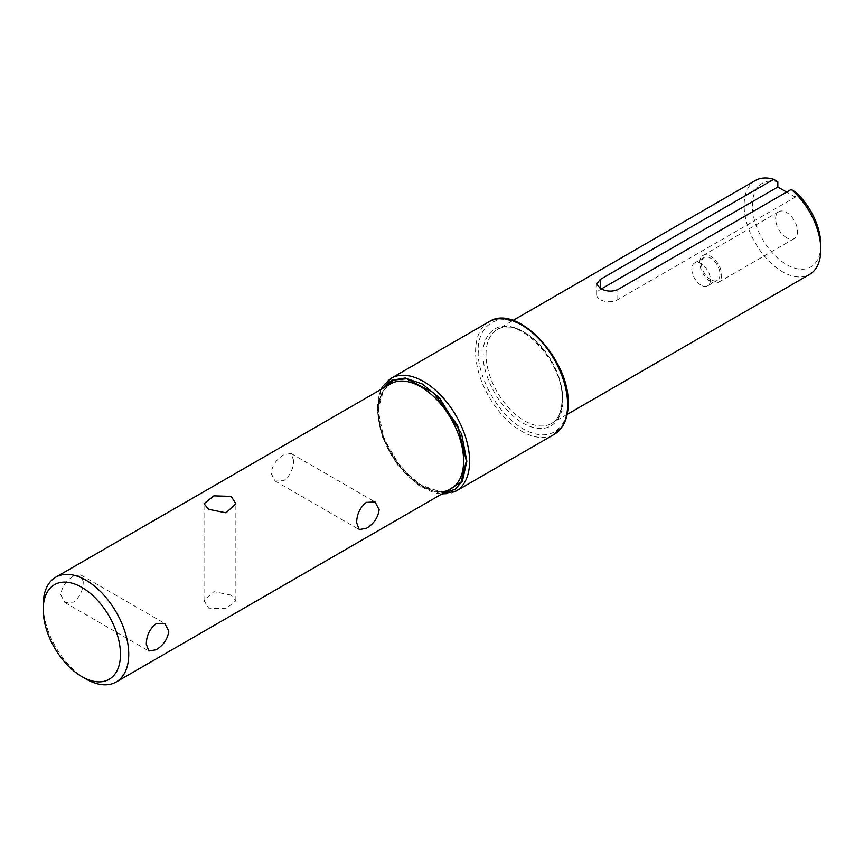 <?xml version="1.0" encoding="UTF-8"?>
<svg xmlns="http://www.w3.org/2000/svg" width="864" height="864" viewBox="0 0 864 864"><rect width="100%" height="100%" fill="white"/><g stroke="black" fill="none" stroke-linecap="round" stroke-linejoin="round"><path stroke-width="0.65" stroke-dasharray="4.32 3.24" d="M444.722 492.318L422.917 486.842L401.058 467.975L383.854 438.523L378.076 409.979L384.232 387.558M293.609 460.339L291.06 453.481L283.867 454.712C276.523 459.119 272.268 465.318 271.112 473.321L275.152 481.043L283.867 480.686C290.185 475.697 293.436 468.914 293.609 460.339M83.257 581.774L80.708 574.927L73.516 576.148C66.182 580.554 61.927 586.764 60.761 594.767L64.8 602.478L73.516 602.132C79.844 597.132 83.084 590.35 83.257 581.774M231.206 595.134L213.883 591.667L204.044 600.772L208.71 608.126L226.022 608.645L235.861 600.772L231.206 595.134M755.341 180.522A54.227 31.309 -120 0 0 744.12 205.351A54.227 31.309 -120 0 0 782.46 271.76A54.227 31.309 -120 0 0 809.568 274.45M777.838 181.861A48.373 27.929 -120 0 0 752.684 210.622A48.373 27.929 -120 0 0 786.596 264.589A48.373 27.929 -120 0 0 820.8 244.836M601.29 288.943L600.275 289.526A12.398 7.16 0 0 0 596.635 294.592A12.398 7.16 0 0 0 600.275 299.646A12.398 7.16 0 0 0 617.803 299.646L795.366 197.132L795.366 191.981M786.596 237.74A15.498 8.942 60 0 1 776.477 224.089A15.498 8.942 60 0 1 778.853 211.68A15.498 8.942 60 0 1 786.596 212.447A15.498 8.942 60 0 1 796.716 226.098A15.498 8.942 60 0 1 794.34 238.518A15.498 8.942 60 0 1 786.596 237.74M710.683 281.578A15.498 8.942 60 0 1 700.564 267.916A15.498 8.942 60 0 1 702.94 255.506A15.498 8.942 60 0 1 710.683 256.273A15.498 8.942 60 0 1 720.814 269.924A15.498 8.942 60 0 1 718.438 282.344A15.498 8.942 60 0 1 710.683 281.578M710.683 279.677A13.165 7.603 60 0 1 702.086 268.067A13.165 7.603 60 0 1 704.106 257.515A13.165 7.603 60 0 1 710.683 258.174A13.165 7.603 60 0 1 719.291 269.773A13.165 7.603 60 0 1 717.271 280.325A13.165 7.603 60 0 1 710.683 279.677M701.125 285.196A13.165 7.603 60 0 1 692.518 273.596A13.165 7.603 60 0 1 694.537 263.045A13.165 7.603 60 0 1 701.125 263.693A13.165 7.603 60 0 1 709.722 275.292A13.165 7.603 60 0 1 707.702 285.844A13.165 7.603 60 0 1 701.125 285.196M85.968 678.985A60.491 34.916 60 0 1 43.2 604.908M795.366 197.132L786.629 192.089M390.604 383.875A60.491 34.916 -120 0 0 378.076 411.566A60.491 34.916 -120 0 0 404.482 472.435A60.491 34.916 -120 0 0 451.084 488.646C428.198 505.85 376.412 452.174 378.648 410.767C378.702 401.998 380.57 394.999 384.232 389.783L390.604 383.875M391.068 378.313A65.07 37.573 -120 0 0 377.59 408.1A65.07 37.573 -120 0 0 405.994 473.591A65.07 37.573 -120 0 0 456.138 491.022M443.448 493.052L416.858 483.538L392.958 457.488L380.57 429.916L377.59 409.698L382.957 388.292M489.067 321.732A65.07 37.573 -120 0 0 475.589 351.529A65.07 37.573 -120 0 0 503.993 417.01A65.07 37.573 -120 0 0 554.137 434.441M478.343 351.529C476.55 365.569 489.942 409.061 522.979 428.836C556.016 447.206 569.408 419.17 567.616 403.067C569.408 389.027 556.016 345.535 522.979 325.76C489.942 307.39 476.55 335.416 478.343 351.529M483.257 354.359C481.658 340.027 493.582 315.079 522.979 331.43C552.377 349.024 564.3 387.731 562.702 400.226C564.3 414.569 552.377 439.506 522.979 423.166C493.582 405.562 481.658 366.854 483.257 354.359M486.022 354.359A54.227 31.309 60 0 1 497.243 329.54A54.227 31.309 60 0 1 539.028 344.066A54.227 31.309 60 0 1 562.702 398.639A54.227 31.309 60 0 1 551.47 423.457A54.227 31.309 60 0 1 509.684 408.931A54.227 31.309 60 0 1 486.022 354.359M617.803 299.646L617.803 289.57M600.275 289.526L600.275 288.392M441.515 494.176L419.008 485.644L397.742 465.037L382.536 437.26L377.017 408.899L381.024 389.405M567.173 414.396L551.47 423.457C554.494 421.956 561.481 416.858 562.129 399.427C564.16 362.297 517.59 314.129 497.243 329.54L512.946 320.479M80.708 574.927L164.765 623.452M291.06 453.481L375.106 502.006M204.044 600.772L204.044 503.723M702.94 255.506L778.853 211.68M694.537 263.045L704.106 257.515M64.8 602.478L148.856 651.002M275.152 481.043L359.197 529.567M235.861 600.772L235.861 503.723M596.635 294.592L596.635 283.921M718.438 282.344L794.34 238.518M707.702 285.844L717.271 280.325"/><path stroke-width="1.3" d="M384.232 387.558L393.919 379.998L406.663 378.767L433.523 392.699L457.585 425.358L466.376 460.955L460.966 482.285L444.722 492.318M208.71 509.35L204.044 503.723L213.872 495.85L231.206 496.368L235.861 503.723L226.044 512.827L208.71 509.35M43.2 609.692L43.2 604.908A60.491 34.916 60 0 1 55.728 577.217A60.491 34.916 60 0 1 85.968 580.208A60.491 34.916 60 0 1 128.736 654.296A60.491 34.916 60 0 1 116.208 681.977A60.491 34.916 60 0 1 85.968 678.985L81.832 676.598A54.626 31.536 60 0 1 43.2 609.692A54.626 31.536 60 0 1 81.832 587.38A54.626 31.536 60 0 1 120.463 654.296A54.626 31.536 60 0 1 81.832 676.598L85.968 678.985M146.308 644.155C146.47 635.602 149.72 628.819 156.049 623.797L164.765 623.452L168.804 631.163C167.648 639.144 163.404 645.354 156.049 649.782L148.856 651.002L146.308 644.155M356.648 522.709C356.81 514.156 360.061 507.373 366.39 502.362L375.106 502.006L379.145 509.717C377.989 517.709 373.745 523.908 366.39 528.336L359.197 529.567L356.648 522.709M567.173 414.396L809.568 274.45A54.227 31.309 -120 0 0 820.8 249.62A54.227 31.309 -120 0 0 791.219 189.443L617.803 289.57C611.971 291.956 606.128 291.557 600.275 288.392L596.635 283.921L600.275 279.45L773.69 179.323A54.227 31.309 -120 0 0 755.341 180.522L512.946 320.479M773.69 179.323L777.838 181.861L777.838 187.013L601.29 288.943M820.8 249.62L820.8 244.836A48.373 27.929 -120 0 0 795.366 191.981L791.219 189.443M786.629 192.089L777.838 187.013M116.208 681.977L451.084 488.646A60.491 34.916 -120 0 0 463.612 460.955A60.491 34.916 -120 0 0 437.216 400.086A60.491 34.916 -120 0 0 390.604 383.875L55.728 577.217M441.515 494.176L456.138 491.022A65.07 37.573 -120 0 0 469.616 461.236A65.07 37.573 -120 0 0 441.212 395.744A65.07 37.573 -120 0 0 391.068 378.313L489.067 321.732C516.931 302.864 570.067 359.824 568.188 403.855C568.166 412.96 566.233 420.52 562.356 426.546L554.137 434.441A65.07 37.573 -120 0 0 567.616 404.654A65.07 37.573 -120 0 0 539.212 339.174A65.07 37.573 -120 0 0 489.067 321.732M382.957 388.292L391.63 380.279L405.281 378L422.431 384.048L439.538 397.958L461.635 434.03L466.852 461.236L462.38 481.14L455.112 489.294L443.448 493.052M600.275 288.392L600.275 279.45M391.068 378.313L382.838 386.219L381.024 389.405M456.138 491.022L554.137 434.441"/></g></svg>
